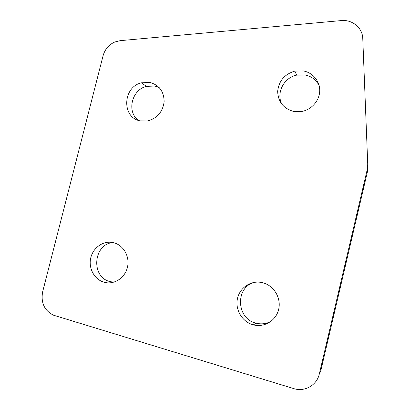 <?xml version="1.0" encoding="UTF-8"?>
<svg xmlns="http://www.w3.org/2000/svg" width="410" height="410" viewBox="0 0 410 410"><rect width="100%" height="100%" fill="white"/><g stroke="black" fill="none" stroke-linecap="round" stroke-linejoin="round"><path stroke-width="0.61" d="M262.974 282.803L261.16 282.403C250.331 280.445 239.45 288.092 237.369 299.008C235.15 309.888 242.228 321.747 252.903 324.735L253.339 324.853C264.286 327.831 276.217 320.548 278.703 309.248C281.342 297.988 273.906 285.637 262.974 282.803M254.154 282.377C235.186 287.507 236.257 318.457 255.768 323.075L256.194 323.193C261.344 324.469 266.249 323.874 270.907 321.419M303.405 70.94L294.841 71.114C284.504 74.22 278.779 80.99 277.662 91.435C278.103 101.885 283.433 108.553 293.652 111.438L300.955 111.612C310.882 110.198 319.164 101.347 319.687 91.527C320.292 81.703 313.081 72.678 303.405 70.94M319.149 85.603C316.202 79.858 311.513 76.316 305.081 74.968L296.702 75.127C283.679 77.628 275.827 93.367 282.044 104.509M149.978 82.451L141.409 82.81C122.564 87.125 121.534 117.747 140.292 120.888L147.364 120.996C157.086 118.434 162.678 112.032 164.138 101.793C164.015 91.568 159.295 85.121 149.978 82.451M159.188 87.55L154.816 86.033L146.416 86.372C131.712 89.816 126.475 111.72 138.354 120.35M113.934 242.802L111.761 242.366C102.167 240.998 92.537 248.434 90.595 258.618C88.539 268.776 94.618 279.594 104.012 282.218L104.529 282.362C114.257 284.914 125.019 277.893 127.443 267.294C130.006 256.737 123.63 245.313 113.934 242.802M112.873 242.551C93.275 244.114 90.651 277.052 109.916 281.562L113.749 282.203M367.739 164.215L362.768 38.525C362.578 27.859 352.246 19.352 341.258 20.587L120.125 40.662L114.867 41.969C108.865 44.664 104.945 49.236 103.1 55.678L42.64 291.833C40.739 302.677 44.316 310.452 53.387 315.157L293.719 388.593C304.635 392.196 316.93 385.236 319.318 373.971L367.222 169.617L367.739 164.215L362.768 38.525M367.995 166.234L367.488 171.518L367.222 169.617M319.318 373.971L320.707 371.106L367.488 171.518M296.702 75.127L294.841 71.114M146.416 86.372L141.409 82.81M110.423 281.701L104.529 282.362M256.194 323.193L253.339 324.853"/></g></svg>
